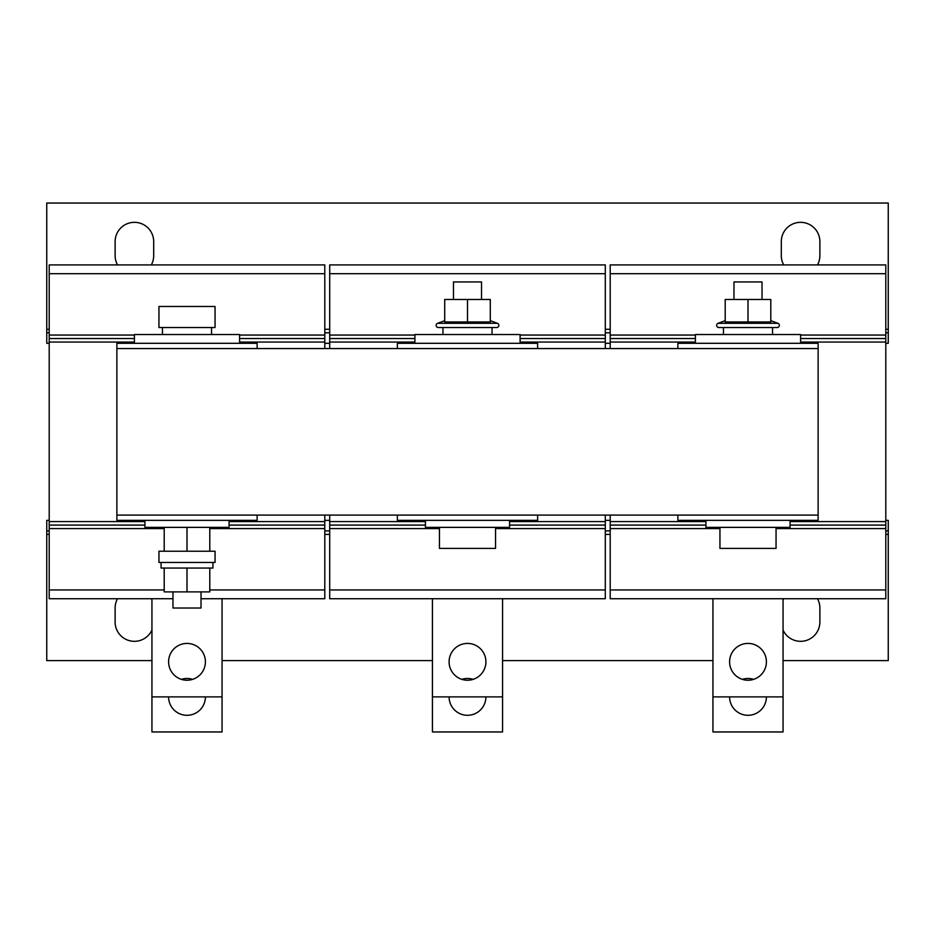 <?xml version="1.0" encoding="UTF-8"?>
<svg xmlns="http://www.w3.org/2000/svg" width="935" height="935" viewBox="0 0 935 935"><rect width="100%" height="100%" fill="white"/><g stroke="black" fill="none" stroke-linecap="round" stroke-linejoin="round"><path stroke-width="1.4" d="M151.306 264.921A19.284 19.284 0 0 0 153.691 255.641L153.691 241.616A19.284 19.284 0 0 0 134.406 222.331A19.284 19.284 0 0 0 115.122 241.616L115.122 255.641A19.284 19.284 0 0 0 117.506 264.921M817.494 264.921A19.284 19.284 0 0 0 819.878 255.641L819.878 241.616A19.284 19.284 0 0 0 800.594 222.331A19.284 19.284 0 0 0 781.309 241.616L781.309 255.641A19.284 19.284 0 0 0 783.694 264.921M783.062 630.073A19.284 19.284 0 0 0 819.878 622.044L819.878 608.019A19.284 19.284 0 0 0 817.494 598.727M117.506 598.727A19.284 19.284 0 0 0 115.122 608.019L115.122 622.044A19.284 19.284 0 0 0 151.938 630.073M449.092 661.828A18.408 18.408 0 0 1 467.5 643.42A18.408 18.408 0 0 1 485.908 661.828A18.408 18.408 0 0 1 467.5 680.236A18.408 18.408 0 0 1 449.092 661.828M473.11 679.359A18.408 18.408 0 0 0 461.89 679.359M449.092 696.891A18.408 18.408 0 0 0 467.5 715.298A18.408 18.408 0 0 0 485.908 696.891M168.592 661.828A18.408 18.408 0 0 1 187 643.42A18.408 18.408 0 0 1 205.408 661.828A18.408 18.408 0 0 1 187 680.236A18.408 18.408 0 0 1 168.592 661.828M192.61 679.359A18.408 18.408 0 0 0 181.39 679.359M168.592 696.891A18.408 18.408 0 0 0 187 715.298A18.408 18.408 0 0 0 205.408 696.891M729.592 661.828A18.408 18.408 0 0 1 748 643.42A18.408 18.408 0 0 1 766.408 661.828A18.408 18.408 0 0 1 748 680.236A18.408 18.408 0 0 1 729.592 661.828M753.61 679.359A18.408 18.408 0 0 0 742.39 679.359M729.592 696.891A18.408 18.408 0 0 0 748 715.298A18.408 18.408 0 0 0 766.408 696.891M201.025 591.89L201.025 608.019L172.975 608.019L172.975 591.89M161.054 562.438L161.054 568.048L164.209 568.048L164.209 591.89L209.791 591.89L209.791 568.048L187 568.048L187 591.89M187 568.048L164.209 568.048M212.946 562.438L212.946 568.048L209.791 568.048M719.95 527.375L719.95 548.413L776.05 548.413L776.05 527.375M439.45 527.375L439.45 548.413L495.55 548.413L495.55 527.375M509.575 520.363L509.575 527.375L425.425 527.375L425.425 520.363M723.456 334.531L723.456 327.519L718.793 327.519L777.207 327.519A2.174 2.174 0 0 0 777.955 323.311L770.791 320.693M718.793 327.519A2.174 2.174 0 0 1 718.045 323.311L777.955 323.311M725.209 320.693L718.045 323.311M748 321.979L770.791 321.979L770.791 299.469L725.209 299.469L725.209 321.979L748 321.979L748 299.469M800.594 343.297L800.594 334.531L695.406 334.531L695.406 343.297M790.075 520.363L790.075 527.375L705.925 527.375L705.925 520.363M444.709 320.693L437.545 323.311A2.174 2.174 0 0 0 438.293 327.519L496.707 327.519A2.174 2.174 0 0 0 497.455 323.311L490.291 320.693M467.5 321.979L490.291 321.979L490.291 299.469L444.709 299.469L444.709 321.979L467.5 321.979L467.5 299.469M520.094 343.297L520.094 334.531L414.906 334.531L414.906 343.297M239.594 343.297L239.594 334.531L134.406 334.531L134.406 343.297M215.05 551.218L158.95 551.218L158.95 562.438L215.05 562.438L215.05 551.218M229.075 520.363L229.075 527.375L144.925 527.375L144.925 520.363M453.475 299.469L453.475 281.938L481.525 281.938L481.525 299.469M733.975 299.469L733.975 281.938L762.025 281.938L762.025 299.469M215.05 306.481L158.95 306.481L158.95 327.519L215.05 327.519L215.05 306.481M610.204 273.686L885.796 273.686L885.796 264.921L610.204 264.921L610.204 348.556M885.796 273.686L885.796 335.046L800.594 335.046M695.406 335.046L610.204 335.046M885.796 335.046L885.796 338.552L800.594 338.552M695.406 338.552L610.204 338.552M885.796 338.552L885.796 342.058L800.594 342.058M695.406 342.058L610.204 342.058M610.204 515.103L610.204 598.727L885.796 598.727L885.796 589.95L610.204 589.95M885.796 342.058L885.796 521.578L790.075 521.578M705.925 521.578L610.204 521.578M885.796 521.578L885.796 525.084L790.075 525.084M705.925 525.084L610.204 525.084M885.796 525.084L885.796 528.591L776.05 528.591M719.95 528.591L610.204 528.591M885.796 528.591L885.796 589.95M677.875 348.556L677.875 343.297L818.125 343.297L818.125 520.363L677.875 520.363L677.875 515.103M49.204 273.686L324.796 273.686L324.796 264.921L49.204 264.921L49.204 598.727L172.975 598.727M324.796 273.686L324.796 335.046L239.594 335.046M134.406 335.046L49.204 335.046M324.796 335.046L324.796 338.552L239.594 338.552M134.406 338.552L49.204 338.552M324.796 338.552L324.796 342.058L239.594 342.058M134.406 342.058L49.204 342.058M324.796 342.058L324.796 348.556M324.796 515.103L324.796 521.578L229.075 521.578M144.925 521.578L49.204 521.578M324.796 521.578L324.796 525.084L229.075 525.084M144.925 525.084L49.204 525.084M324.796 525.084L324.796 528.591L209.791 528.591M164.209 528.591L49.204 528.591M324.796 528.591L324.796 589.95L209.791 589.95M164.209 589.95L49.204 589.95M324.796 589.95L324.796 598.727L201.025 598.727M257.125 515.103L257.125 520.363L116.875 520.363L116.875 515.103L818.125 515.103M818.125 348.556L116.875 348.556L116.875 343.297L257.125 343.297L257.125 348.556M329.704 273.686L605.296 273.686L605.296 264.921L329.704 264.921L329.704 348.556M605.296 273.686L605.296 335.046L520.094 335.046M414.906 335.046L329.704 335.046M605.296 335.046L605.296 338.552L520.094 338.552M414.906 338.552L329.704 338.552M605.296 338.552L605.296 342.058L520.094 342.058M414.906 342.058L329.704 342.058M329.704 515.103L329.704 598.727L605.296 598.727L605.296 589.95L329.704 589.95M605.296 342.058L605.296 348.556M605.296 515.103L605.296 521.578L509.575 521.578M425.425 521.578L329.704 521.578M605.296 521.578L605.296 525.084L509.575 525.084M425.425 525.084L329.704 525.084M605.296 525.084L605.296 528.591L495.55 528.591M439.45 528.591L329.704 528.591M605.296 528.591L605.296 589.95M537.625 515.103L537.625 520.363L397.375 520.363L397.375 515.103M397.375 348.556L397.375 343.297L537.625 343.297L537.625 348.556M49.204 343.297L46.75 343.297L46.75 203.047L888.25 203.047L888.25 329.272L885.796 329.272M329.704 343.297L324.796 343.297M610.204 343.297L605.296 343.297M885.796 343.297L888.25 343.297L888.25 329.272M888.25 332.778L885.796 332.778M610.204 332.778L605.296 332.778M329.704 332.778L324.796 332.778M49.204 332.778L46.75 332.778M187 527.375L187 551.218M164.209 527.375L164.209 551.218M209.791 527.375L209.791 551.218M777.207 327.519L772.544 327.519L772.544 334.531M116.875 348.556L116.875 515.103M49.204 520.363L46.75 520.363L46.75 530.881L49.204 530.881M324.796 530.881L329.704 530.881M605.296 530.881L610.204 530.881M885.796 530.881L888.25 530.881L888.25 520.363L885.796 520.363M605.296 520.363L610.204 520.363M324.796 520.363L329.704 520.363M46.75 530.881L46.75 660.613L151.938 660.613M783.062 660.613L888.25 660.613L888.25 530.881M222.062 660.613L432.438 660.613M502.562 660.613L712.938 660.613M783.694 598.727A19.284 19.284 0 0 0 783.062 599.978M151.938 599.978A19.284 19.284 0 0 0 151.306 598.727M502.562 598.716L502.562 696.891L432.438 696.891L432.438 598.716M502.562 696.891L502.562 731.953L432.438 731.953L432.438 696.891M222.062 598.716L222.062 696.891L151.938 696.891L151.938 598.716M222.062 696.891L222.062 731.953L151.938 731.953L151.938 696.891M783.062 598.716L783.062 696.891L712.938 696.891L712.938 598.716M783.062 696.891L783.062 731.953L712.938 731.953L712.938 696.891M437.545 323.311L497.455 323.311M610.204 329.272L605.296 329.272M329.704 329.272L324.796 329.272M49.204 329.272L46.75 329.272M46.75 534.388L49.204 534.388M324.796 534.388L329.704 534.388M605.296 534.388L610.204 534.388M885.796 534.388L888.25 534.388M442.956 334.531L442.956 327.519M162.456 334.531L162.456 327.519M211.544 334.531L211.544 327.519M492.044 334.531L492.044 327.519"/></g></svg>
